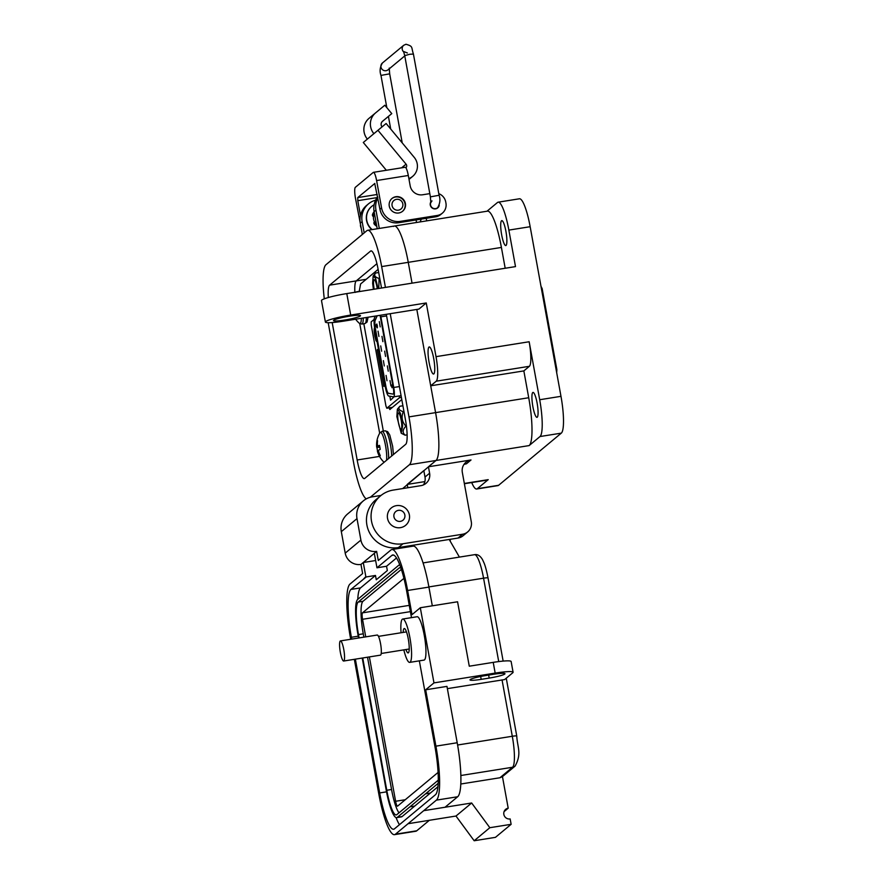 <?xml version="1.0" encoding="UTF-8"?>
<svg xmlns="http://www.w3.org/2000/svg" width="885" height="885" viewBox="0 0 885 885"><rect width="100%" height="100%" fill="white"/><g stroke="black" fill="none" stroke-linecap="round" stroke-linejoin="round"><path stroke-width="1.33" d="M378.935 336.455L378.039 331.156L378.935 336.455M385.561 356.423L384.665 351.124L385.561 356.423M390.927 385.937L390.019 380.627L390.927 385.937M384.3 365.97L383.393 360.66L384.3 365.97M386.988 380.727L386.081 375.417L386.988 380.727M381.623 351.212L380.716 345.902L381.623 351.212M388.249 371.18L387.342 365.87L388.249 371.18M382.884 341.665L381.977 336.366L382.884 341.665M380.207 326.908L379.3 321.609L380.207 326.908M380.019 315.326A5.542 1.051 80.9 0 1 380.428 317.217L393.272 387.862A5.542 1.051 80.9 0 1 393.217 394.102A5.542 1.051 80.9 0 1 393.15 394.102L388.338 393.316A8.308 1.571 80.9 0 1 385.727 386.269L375.373 329.286A8.308 1.571 80.9 0 1 375.074 320.337L377.054 315.801M399.423 386.568L393.736 387.475A8.308 1.571 80.9 0 1 393.648 396.834A8.308 1.571 80.9 0 1 393.548 396.834L388.736 396.049A11.074 2.091 80.9 0 1 385.263 386.656L374.908 329.674A11.074 2.091 80.9 0 1 374.51 317.737L375.229 316.089M380.572 315.237A8.308 1.571 80.9 0 1 380.893 316.83L386.59 315.923M393.736 387.475L380.893 316.83M376.733 324.098L377.121 327.837L376.291 326.288L376.258 324.596L376.899 326.908L376.689 324.098M376.291 326.288L377.165 326.864L376.91 324.076M377.187 315.779L375.207 320.315A8.308 1.571 -99.1 0 0 375.505 329.264L385.86 386.247A8.308 1.571 -99.1 0 0 388.471 393.294L393.15 394.102M391.989 384.887L392.851 386.922L391.911 387.707L392.199 384.853M376.744 326.266L377.165 326.864L376.744 326.266M377.397 327.793L376.534 324.552M391.712 386.656L392.652 386.059M392.144 387.508L391.989 386.612M377.375 325.691L377.364 326.609L376.833 325.16L376.822 326.034M374.178 289.207A8.308 1.571 80.9 0 1 373.603 284.848A8.308 1.571 80.9 0 1 374.244 279.704A8.308 1.571 80.9 0 1 377.253 288.709M373.415 289.329L372.64 283.333L373.16 275.965L375.627 278.498L378.028 288.587M378.758 288.477L379.09 278.454C374.842 277.138 373.691 275.323 375.627 273.011L373.16 275.965M375.627 273.011L378.703 272.525M379.765 278.344L379.09 278.454M397.819 418.096A8.308 1.571 80.9 0 1 398.46 412.952A8.308 1.571 80.9 0 1 401.713 424.203A8.308 1.571 80.9 0 1 401.082 429.347A8.308 1.571 80.9 0 1 397.819 418.096M402.675 425.718L401.226 433.241L396.856 416.581L397.376 409.213L400.33 413.14L402.675 425.718M401.226 433.241L405.098 435.177C402.277 432.676 402.553 429.667 405.927 426.161C401.967 421.846 401.093 417.023 403.306 411.702C399.058 410.386 397.907 408.571 399.843 406.259L397.376 409.213M405.098 435.177L407.133 434.856M402.918 405.761L399.843 406.259M403.969 411.591L403.306 411.702M378.127 269.383L360.604 283.963L359.221 291.364M363.823 323.744L383.338 431.128M389.101 407.62L389.842 409.523L401.79 399.577M374.145 319.397L371.169 321.863L371.202 324.906L385.926 405.927L386.811 408.239L392.475 407.332L386.811 408.239M377.419 342.274L375.97 340.637L374.753 335.858C374.001 331.222 373.99 328.423 374.72 327.45M374.974 328.91C374.366 329.707 374.377 331.997 374.986 335.78C375.738 339.486 376.457 341.167 377.154 340.825M394.091 396.768L390.539 400.164L389.82 396.226M385.041 385.417L383.836 386.424L377.187 349.863L378.393 348.867M386.867 408.206L399.401 397.774L401.403 397.453M399.544 395.894L399.401 397.774M541.41 288.654L542.129 288.532L540.978 286.286M376.767 340.858L377.043 341.455M378.537 349.652L377.187 349.863M542.129 288.532L556.853 369.543L556.134 369.665M556.698 372.751L556.853 369.543M505.91 231.328A12.622 2.389 -99.1 0 0 501.795 220.63A12.622 2.389 -99.1 0 0 501.662 234.857A12.622 2.389 -99.1 0 0 505.777 245.565A12.622 2.389 -99.1 0 0 505.91 231.328M537.118 403.106A12.622 2.389 -99.1 0 0 533.013 392.409A12.622 2.389 -99.1 0 0 532.881 406.635A12.622 2.389 -99.1 0 0 536.996 417.333A12.622 2.389 -99.1 0 0 537.118 403.106M429.103 362.408A13.717 2.6 80.9 0 1 429.247 346.931A13.717 2.6 80.9 0 1 433.716 358.569A13.717 2.6 80.9 0 1 433.573 374.034A13.717 2.6 80.9 0 1 429.103 362.408M333.7 320.248A13.717 1.504 -10.3 0 1 348.026 316.421A13.717 1.504 -10.3 0 1 360.505 315.668A13.717 1.504 -10.3 0 1 360.306 316A13.717 1.504 -10.3 0 1 345.98 319.828A13.717 1.504 -10.3 0 1 333.501 320.58A13.717 1.504 -10.3 0 1 333.7 320.248M467.678 531.929L463.065 535.768A10.974 10.708 -129.8 0 1 457.999 538.058L398.383 547.594A27.446 26.782 -129.8 0 1 366.899 525.004A27.446 26.782 -129.8 0 1 375.959 499.66L380.561 495.821A27.446 26.782 -129.8 0 1 393.239 490.08L420.917 485.655A10.974 10.708 50.2 0 0 429.612 473.221L428.44 466.771L471.019 459.968A10.974 10.708 50.2 0 0 462.324 472.402L471.296 521.785A10.974 10.708 -129.8 0 1 462.601 534.23L402.996 543.755A27.446 26.782 -129.8 0 1 371.512 521.177A27.446 26.782 -129.8 0 1 380.561 495.821M374.244 212.356A9.06 8.839 50.2 0 0 372.441 215.177M464.337 483.464L488.21 479.648L477.325 488.697A32.933 6.228 80.9 0 1 476.672 489.007L497.967 485.611A32.933 6.228 -99.1 0 0 498.62 485.29L561.3 433.141A32.933 6.228 -99.1 0 0 560.979 396.325L530.159 226.704A32.933 6.228 -99.1 0 0 519.429 198.782L498.133 202.189A32.933 6.228 80.9 0 1 508.864 230.1L515.501 266.606L346.787 293.588A21.959 2.401 169.7 0 0 321.498 300.579L325.403 322.051A21.959 2.401 169.7 0 0 343.314 321.189L418.893 309.108L426.26 302.969L436.017 356.655L529.153 341.754L539.695 399.732A32.933 6.228 80.9 0 1 540.016 436.537L529.141 445.586L435.995 460.488L428.44 466.771M487.004 211.216L497.481 202.499A32.933 6.228 80.9 0 1 498.133 202.189M346.787 293.588L350.692 315.06L426.26 302.969M423.406 484.936A10.974 10.708 50.2 0 0 424.999 477.048L423.827 470.61L407.233 484.416L424.866 481.595M402.686 488.564L435.995 460.488A42.812 8.098 -99.1 0 0 435.586 412.631L430.707 385.794L436.239 381.192A21.959 4.148 -99.1 0 0 436.017 356.655M476.672 489.007A32.933 6.228 80.9 0 1 471.716 482.557M488.21 479.648A42.812 8.098 80.9 0 1 487.358 480.057L464.382 483.73M385.44 287.404L381.656 266.584L408.262 262.336L412.045 283.145L408.262 262.336A42.812 8.098 -99.1 0 0 394.312 226.04L487.458 211.15A42.812 8.098 80.9 0 1 501.408 247.435L505.191 268.255M529.153 341.754A21.959 4.148 80.9 0 1 529.374 366.301L523.843 370.903L528.721 397.741A42.812 8.098 80.9 0 1 529.141 445.586M501.408 247.435L408.262 262.336A42.812 8.098 -99.1 0 0 394.312 226.04A42.812 8.098 -99.1 0 0 393.471 226.449M379.289 228.441L375.959 210.11A19.216 18.751 -129.8 0 1 377.862 197.809M375.959 210.11L374.112 211.648L377.231 228.773M364.189 232.921L362.131 221.615A19.216 18.751 -129.8 0 1 375.572 200.22M362.131 221.615L360.284 223.153L362.341 234.459M407.841 487.746L407.233 484.416M416.547 222.489L416.083 219.945M350.692 315.06A21.959 2.401 169.7 0 0 325.403 322.051M450.078 539.33L450.1 539.43A10.974 10.708 -129.8 0 1 450.277 541.31M471.019 459.968L466.406 463.806A10.974 10.708 50.2 0 0 463.928 464.514M523.843 370.903L430.707 385.794M360.284 223.153A19.216 18.751 -129.8 0 1 366.622 205.409L368.47 203.871M374.112 211.648A19.216 18.751 -129.8 0 1 377.674 196.78M376.933 263.686L356.246 280.899A21.959 4.148 -99.1 0 0 354.874 292.293A21.959 4.148 80.9 0 1 356.246 280.899L376.933 263.686M359.752 323.589L379.676 433.23L359.752 323.589M370.306 497.259L409.39 464.736A42.812 8.098 -99.1 0 0 408.97 416.89L390.219 313.688M381.656 266.584A42.812 8.098 -99.1 0 0 367.706 230.288A42.812 8.098 -99.1 0 0 366.855 230.697L325.923 264.759A42.812 8.098 -99.1 0 0 324.275 298.831M328.18 322.704L353.657 462.91A42.812 8.098 -99.1 0 0 366.268 498.874M328.313 297.526A21.959 4.148 80.9 0 1 329.629 285.158L370.561 251.097A21.959 4.148 80.9 0 1 371.003 250.886A21.959 4.148 80.9 0 1 378.149 269.505L381.523 288.034M386.302 314.319L405.463 419.8A21.959 4.148 80.9 0 1 405.684 444.336L364.753 478.398A21.959 4.148 80.9 0 1 364.31 478.608A21.959 4.148 80.9 0 1 357.164 459.99L332.185 322.56M409.39 464.736L435.995 460.488A42.812 8.098 -99.1 0 0 435.586 412.631L416.824 309.44M405.905 167.818A2.721 2.655 50.2 0 0 406.06 164.167L377.95 130.294L386.125 123.502L414.235 157.375A13.618 13.297 -129.8 0 1 408.859 178.549M405.385 203.561A8.308 8.109 50.2 0 0 392.011 198.461A8.308 8.109 50.2 0 0 394.588 212.533A8.308 8.109 50.2 0 0 405.385 203.561M430.884 201.824A4.635 4.525 50.2 0 0 437.71 207.909A4.635 4.525 50.2 0 0 439.237 205.331M382.309 121.488L391.767 113.612L384.809 105.227L375.55 112.915A14.912 14.547 -129.8 0 0 375.539 112.926A14.912 14.547 -129.8 0 0 373.879 133.679L377.95 130.294M391.767 113.612L382.508 121.3A4.016 3.916 50.2 0 0 382.055 126.887M386.358 170.274L363.292 142.485L367.363 139.1A14.912 14.547 -129.8 0 1 369.023 118.347A14.912 14.547 -129.8 0 1 369.034 118.336L375.528 112.937L369.023 118.347M374.842 183.449L357.75 197.587L357.783 200.685L377.076 197.598M429.8 193.627L422.676 194.766A10.897 10.631 50.2 0 1 410.175 185.795L408.306 175.484A9.691 1.836 -99.1 0 0 405.142 167.265L373.448 172.332A9.691 1.836 -99.1 0 0 373.249 172.431L355.35 187.321A9.691 1.836 -99.1 0 0 355.449 198.151L360.682 225.31M438.794 193.66A10.897 10.631 -129.8 0 1 445.752 202.045L445.94 203.107A10.897 10.631 -129.8 0 1 437.312 215.453L400.33 221.372A16.35 15.952 -129.8 0 1 381.579 207.92L376.601 180.551A9.691 1.836 -99.1 0 0 373.448 172.332M360.46 215.453L357.783 200.685M374.72 183.472L379.953 209.269A16.35 15.952 50.2 0 0 398.704 222.721L400.33 221.372M361.268 228.518A16.35 15.952 -129.8 0 1 360.416 225.52M426.227 218.329L426.415 219.358A10.897 10.631 -129.8 0 1 426.581 220.874M442.345 213.174L440.719 214.535A10.897 10.631 -129.8 0 1 435.685 216.814L398.704 222.721M374.488 213.716A8.308 8.109 50.2 0 0 376.379 224.093M374.078 222.246A8.308 8.109 50.2 0 0 376.534 224.967M391.845 198.605A8.308 8.109 -129.8 0 1 405.042 203.849A8.308 8.109 -129.8 0 1 402.465 211.382M402.819 203.893A5.542 5.41 -129.8 0 1 398.438 210.165A5.542 5.41 -129.8 0 1 392.077 205.608A5.542 5.41 -129.8 0 1 396.469 199.335A5.542 5.41 -129.8 0 1 402.819 203.893M374.444 213.44A8.308 8.109 50.2 0 0 373.138 216.46M376.778 226.283A9.724 9.492 50.2 0 1 374.344 224.259A1.825 1.781 50.2 0 1 374.477 221.726A1.825 1.781 50.2 0 0 374.421 221.77M371.855 229.635A15.189 14.824 -129.8 0 1 371.689 206.426M374.123 211.692A9.724 9.492 50.2 0 0 372.552 214.358A1.825 1.781 50.2 0 0 373.503 216.681M372.187 229.58A15.189 14.824 -129.8 0 1 374.123 204.756M409.368 514.893A11.262 10.985 -129.8 0 1 394.732 527.051A11.262 10.985 -129.8 0 1 391.247 507.99A11.262 10.985 -129.8 0 1 409.368 514.893M404.854 514.981A5.631 5.498 -129.8 0 1 400.396 521.365A5.631 5.498 -129.8 0 1 393.936 516.729A5.631 5.498 -129.8 0 1 398.394 510.346A5.631 5.498 -129.8 0 1 404.854 514.981M421.315 219.104L420.065 221.925M409.678 662.389L424.048 660.088A21.959 4.148 -99.1 0 0 424.269 635.341A21.959 4.148 -99.1 0 0 417.112 616.734L402.741 619.035A21.959 4.148 80.9 0 1 409.899 637.642A21.959 4.148 80.9 0 1 409.678 662.389A21.959 4.148 80.9 0 1 403.814 649.878M405.938 649.535A12.346 2.334 -99.1 0 0 408.162 652.909A12.346 2.334 -99.1 0 0 408.405 652.787A12.346 2.334 -99.1 0 0 408.405 639.667A12.346 2.334 -99.1 0 0 404.257 628.516A12.346 2.334 -99.1 0 0 404.014 628.638A12.346 2.334 -99.1 0 0 403.195 632.41M438.075 772.428L397.608 806.102A5.764 1.095 80.9 0 1 397.487 806.158A5.764 1.095 80.9 0 1 395.606 801.268L369.377 656.913M365.737 636.868L362.54 619.29A5.764 1.095 80.9 0 1 362.485 612.851L403.936 578.359M401.381 569.365L362.983 601.313A29.094 5.498 -99.1 0 0 363.27 633.826L363.879 637.167M367.518 657.212L391.557 789.497A29.094 5.498 -99.1 0 0 399.002 812.839M401.016 568.258A29.094 5.498 -99.1 0 0 399.71 567.739A29.094 5.498 -99.1 0 0 399.135 568.015L358.193 602.077A29.094 5.498 -99.1 0 0 358.48 634.589L359.089 637.93M362.728 657.975L386.767 790.261A29.094 5.498 -99.1 0 0 396.248 814.919A29.094 5.498 -99.1 0 0 396.823 814.642L437.765 780.592A29.094 5.498 -99.1 0 0 438.263 779.973M399.887 565.095A31.838 6.018 -99.1 0 0 399.279 565.039A31.838 6.018 -99.1 0 0 398.637 565.338L357.706 599.388A31.838 6.018 -99.1 0 0 358.027 634.976L358.569 638.008M362.219 658.064L386.314 790.648A31.838 6.018 -99.1 0 0 396.69 817.629A31.838 6.018 -99.1 0 0 397.321 817.331L438.175 783.325M409.943 806.832L414.733 806.058L430.409 793.026L425.619 793.79L430.409 793.015L437.931 786.754M396.69 817.629L401.48 816.866A31.838 6.018 -99.1 0 0 402.111 816.567L414.722 806.069M396.513 557.97L386.546 566.256L387.331 570.559L376.269 579.764L375.483 575.46L360.549 587.894A42.812 8.098 -99.1 0 0 357.783 599.333M396.071 817.574A42.812 8.098 -99.1 0 0 399.445 824.687M411.492 617.63L406.702 591.257A42.812 8.098 -99.1 0 0 392.752 554.961A42.812 8.098 -99.1 0 0 391.9 555.371L376.966 567.794L386.546 566.256M355.361 659.159L379.676 792.938A42.812 8.098 -99.1 0 0 393.626 829.234A42.812 8.098 -99.1 0 0 394.478 828.825L435.409 794.774A42.812 8.098 -99.1 0 0 434.989 746.918L419.346 660.841M375.483 575.46L366.257 576.943L350.969 589.421A42.812 8.098 -99.1 0 0 351.389 637.277L351.721 639.114M350.692 639.269L350.471 638.041A48.299 9.138 80.9 0 1 349.995 584.056L362.629 573.546L360.969 564.42L363.27 562.506L365.837 576.644L363.602 578.912M376.966 567.794L374.333 553.302L376.634 551.377L378.293 560.504L390.927 549.994A48.299 9.138 80.9 0 1 391.889 549.541A48.299 9.138 80.9 0 1 407.62 590.483L412.012 614.644L420.309 607.741L433.971 682.888L425.674 689.791L435.918 746.155A48.299 9.138 80.9 0 1 436.382 800.14L395.451 834.201A48.299 9.138 80.9 0 1 394.5 834.655A48.299 9.138 80.9 0 1 378.758 793.712L354.332 659.325M375.649 560.526L363.27 562.506L374.333 553.302M401.071 632.753A21.959 4.148 80.9 0 1 402.741 619.035M376.634 551.377A13.717 13.386 -129.8 0 1 360.892 540.093L356.998 518.621A19.216 18.751 -129.8 0 1 372.198 496.85L381.037 495.434M356.998 518.621L341.322 531.653L345.216 553.125A13.717 13.386 50.2 0 0 360.969 564.42M394.5 834.655L415.784 831.247A48.299 9.138 -99.1 0 0 416.747 830.794L429.358 820.295M408.085 823.703L455.985 816.036L471.661 802.994L423.76 810.66L445.044 807.242L457.678 796.743A48.299 9.138 -99.1 0 0 457.202 742.747L446.958 686.384L425.674 689.791M493.786 674.248L485.81 675.532A13.717 1.504 169.7 0 0 470.001 679.901A13.717 1.504 169.7 0 0 481.197 679.359L489.184 678.087A13.717 1.504 169.7 0 0 504.981 673.717A13.717 1.504 169.7 0 0 493.786 674.248M433.971 682.888L495.169 673.098A21.959 2.401 -10.3 0 1 513.09 672.246A21.959 2.401 -10.3 0 1 512.769 672.766L504.583 679.58L447.367 688.641M513.09 672.246L511.132 661.504A21.959 2.401 169.7 0 0 493.222 662.367L469.271 666.195L457.567 601.778L420.309 607.741M432.311 605.816L428.915 587.087A48.299 9.138 -99.1 0 0 413.173 546.134L391.889 549.541M449.204 539.463L459.415 557.096M341.322 531.653A19.216 18.751 -129.8 0 1 347.661 513.908L363.337 500.866M460.786 784.01L499.925 777.76L502.459 776.61L508.2 808.204A5.487 5.354 50.2 0 0 504.284 815.782A5.487 5.354 50.2 0 0 510.147 818.935L511.132 824.311L495.456 837.343L474.172 840.75L455.985 816.036M511.132 824.311L489.836 827.707L471.661 802.994M474.172 840.75L489.836 827.707M504.074 811.633L508.2 808.204M499.925 777.76L512.559 767.251A5.487 5.354 -129.8 0 0 515.092 766.1L502.459 776.61M340.459 640.906L377.231 635.032A10.189 1.925 80.9 0 1 380.65 644.225A10.189 1.925 80.9 0 1 380.65 655.044A10.189 1.925 80.9 0 1 380.45 655.143L343.668 661.029A10.189 1.925 80.9 0 1 340.26 651.836A10.189 1.925 80.9 0 1 340.249 641.005A10.189 1.925 80.9 0 1 340.459 640.906A10.189 1.925 80.9 0 1 343.878 650.099A10.189 1.925 80.9 0 1 343.878 660.929A10.189 1.925 80.9 0 1 343.668 661.029M363.27 318.003A16.35 3.086 -99.1 0 1 362.175 323.899A16.35 3.086 -99.1 0 1 361.854 324.054L359.299 323.246A15.543 2.943 -99.1 0 0 360.317 323.379A15.543 2.943 -99.1 0 0 361.345 318.312M377.508 441.405L376.888 441.361A23.707 23.441 33.4 0 0 376.645 444.889A23.663 22.623 151.9 0 0 376.656 446.328A23.663 11.571 170.6 0 0 376.656 447.058A23.707 2.976 174.6 0 0 376.667 447.08A23.707 2.976 174.6 0 0 376.944 447.478A7.821 1.482 -99.1 0 0 377.264 449.536A7.821 1.482 -99.1 0 0 377.596 451.195M384.101 462.302A23.707 23.707 0 0 1 377.43 451.306A23.707 2.19 -15.2 0 1 377.419 451.239A23.663 6.803 -11.1 0 0 377.618 451.638A23.663 20.654 0.3 0 0 378.094 452.866A23.707 23.441 33.4 0 0 379.565 456.107A7.821 1.482 -99.1 0 0 379.886 456.14A7.821 1.482 -99.1 0 0 379.964 456.096A7.821 1.482 -99.1 0 0 380.262 455.532A23.707 22.656 -121.2 0 1 378.813 452.268A23.663 21.848 -53.1 0 1 378.537 450.874A23.663 10.797 -20.5 0 1 378.791 450.1A23.707 2.19 -15.2 0 1 380.207 449.403A7.821 1.482 -99.1 0 0 379.477 445.376A23.707 2.976 174.6 0 0 378.028 445.918A23.663 6.029 179.1 0 1 377.563 445.564A23.663 19.868 -161.6 0 1 377.364 444.292A23.707 22.656 -121.2 0 1 377.585 440.774A7.821 1.482 -99.1 0 0 377.419 440.719A7.821 1.482 -99.1 0 0 377.187 440.796A7.821 1.482 -99.1 0 0 376.888 441.361M386.568 460.244A15.543 2.943 -99.1 0 0 384.798 442.046A15.543 2.943 -99.1 0 0 380.152 432.555A15.543 2.943 -99.1 0 0 379.875 432.887L382.055 431.327L385.108 430.84A16.35 3.086 -99.1 0 1 390.429 444.701A16.35 3.086 -99.1 0 1 391.668 455.996M380.141 455.852L379.565 456.107M378.968 452.7L378.094 452.866M378.625 451.394L377.618 451.638M378.548 450.952L377.419 451.239M379.853 447.179L376.944 447.478M379.787 446.825L376.656 447.058M379.621 446.029L376.656 446.328M377.43 444.768L376.645 444.889M379.577 445.808L378.028 445.918M508.864 230.1L530.159 226.704M539.695 399.732L560.979 396.325M540.016 436.537L561.3 433.141M477.325 488.697L498.62 485.29M424.999 477.048L429.612 473.221M436.239 381.192L529.374 366.301M528.721 397.741L408.97 416.89M457.999 538.058L462.601 534.23M402.996 543.755L398.383 547.594M329.629 285.158L366.202 279.306M371.479 250.953L370.561 251.097M357.164 459.99L379.51 456.417M357.75 197.587L377.264 194.468M373.879 133.679L367.363 139.1M401.657 167.818L406.06 164.167M379.953 209.269L381.579 207.92M376.601 180.551L408.306 175.484M435.685 216.814L437.312 215.453M431.991 200.906L430.829 202.61L430.398 196.857L439.093 195.275C440.542 199.28 440.066 203.428 437.644 207.698A4.425 4.314 50.2 0 1 430.862 202.366M439.093 195.275L413.428 54.074L409.821 54.239L404.733 55.644L430.398 196.857M413.428 54.074C411.038 46.916 413.461 46.462 405.983 44.25L403.704 45.29A4.425 4.314 50.2 0 0 403.814 52.038M403.704 45.29L382.42 62.99A4.425 4.314 50.2 0 0 386.037 70.712A4.425 4.314 50.2 0 0 388.084 69.793L404.777 55.899M382.42 62.99C379.964 67.094 379.488 71.243 380.97 75.413L389.677 73.831L402.221 142.894M409.268 605.373L362.485 612.851M410.408 611.635L362.54 619.29M405.264 799.73L395.606 801.268M399.135 568.015L400.341 567.827M391.557 789.497L386.767 790.261M363.27 633.826L358.48 634.589M362.983 601.313L358.193 602.077M397.321 817.331L402.111 816.567M391.9 555.371L393.681 555.083M386.535 791.843L379.676 792.938M358.237 636.182L351.389 637.277M360.549 587.894L350.969 589.421M360.892 540.093L359.277 541.443A13.717 13.386 -129.8 0 1 359.277 541.421L345.216 553.125M416.747 830.794L395.451 834.201M457.678 796.743L436.382 800.14M457.202 742.747L435.918 746.155M495.169 673.098L493.222 662.367M428.915 587.087L407.62 590.483M481.197 679.359L480.666 676.461M488.631 675.078L489.184 678.087M457.6 745.015L512.293 736.265L502.049 679.901M498.72 661.571L483.564 578.182L428.882 586.921M515.092 766.1C522.05 753.478 517.316 747.294 516.763 736.054A5.487 0.597 -10.3 0 0 512.293 736.265A27.723 5.244 -99.1 0 1 512.559 767.251L460.842 775.514M474.526 554.685A27.723 5.244 -99.1 0 1 483.564 578.182A5.487 0.597 -10.3 0 1 488.033 577.971C485.987 567.385 484.261 563.48 484.084 563.048L482.48 559.563C480.168 555.714 477.513 554.087 474.526 554.685L423.074 562.915M361.854 324.054L364.908 323.567A16.35 3.086 -99.1 0 0 365.228 323.412A16.35 3.086 -99.1 0 0 366.324 317.516M360.295 291.43A16.35 3.086 -99.1 0 0 359.741 291.276L360.903 291.331M357.241 291.917A16.35 3.086 -99.1 0 0 356.688 291.762L359.741 291.276M388.626 458.53A16.35 3.086 -99.1 0 0 387.387 445.188A16.35 3.086 -99.1 0 0 382.055 431.327M393.648 396.834L401.082 395.65M394.312 226.04L367.706 230.288M412.72 176.336L409.014 179.412M374.388 213.13L372.74 214.502M436.537 208.617L437.644 207.698M389.234 68.079L389.677 73.831M380.97 75.413L386.834 107.671M388.426 116.4L390.716 129.033M407.377 52.978L403.582 51.485L404.733 55.644M399.832 564.94L399.279 565.039M516.763 736.054L506.253 678.187M503.145 661.095L488.033 577.971M409.224 649.004L381.214 653.484M406.481 631.89L378.47 636.37M368.083 317.228L367.065 322.04L364.908 323.567M355.648 319.219A23.707 23.707 0 0 0 359.299 323.246M356.688 291.762L355.283 292.415M393.449 454.514L392.652 446.328L389.765 435.022L387.63 431.615L385.108 430.84M379.875 432.887A23.707 23.707 0 0 0 376.667 447.08"/></g></svg>
